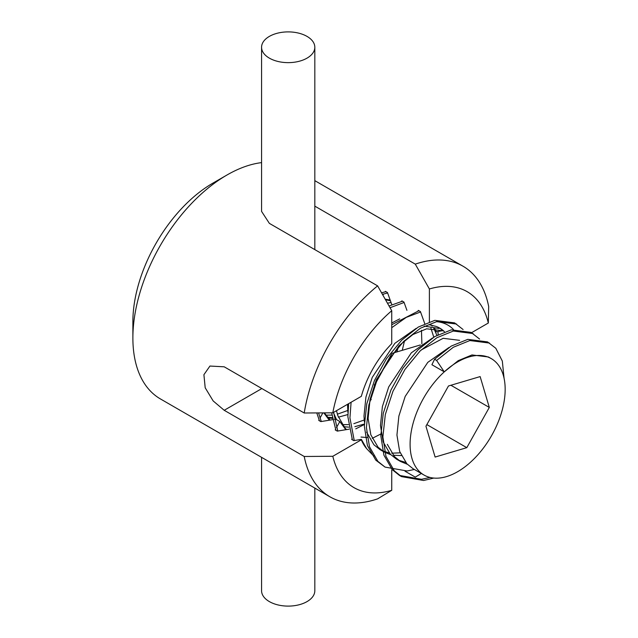 <?xml version="1.0" encoding="UTF-8"?>
<svg xmlns="http://www.w3.org/2000/svg" width="638" height="638" viewBox="0 0 638 638"><rect width="100%" height="100%" fill="white"/><g stroke="black" fill="none" stroke-linecap="round" stroke-linejoin="round"><path stroke-width="0.96" d="M132.879 338.02L132.879 321.719A113.149 65.331 -60 0 1 212.893 183.138L227.008 174.987A133.119 76.855 120 0 0 227.008 174.987A133.119 76.855 120 0 0 132.879 338.02A133.119 76.855 120 0 0 160.457 398.957L329.886 496.779A133.119 76.855 -60 0 1 304.214 456.481L224.209 410.29L213.156 400.927L205.197 387.784L203.913 374.697L209.942 366.045L224.209 366.81L304.214 413.009A133.119 76.855 -60 0 1 377.616 285.872L269.372 223.372L261.572 211.401L261.572 47.268A26.621 15.368 0 0 0 275.169 60.674A26.621 15.368 0 0 0 314.821 47.268A26.621 15.368 0 0 0 301.224 33.862A26.621 15.368 0 0 0 261.572 47.268M373.916 456.226L366.667 448.681A74.55 43.041 -60 0 1 361.331 439.813L332.805 456.282A113.149 65.331 120 0 0 391.74 490.311L377.616 498.86A133.119 76.855 -60 0 1 329.886 496.779M314.821 206.138L415.274 264.132A133.119 76.855 -60 0 1 463.005 266.213A133.119 76.855 -60 0 1 488.676 306.511L488.325 323.011L471.578 332.685M488.325 323.011A113.149 65.331 120 0 0 429.39 288.982L415.274 264.132M429.39 321.823L429.39 288.982M436.225 321.664A74.55 43.041 -60 0 1 453.435 329.479M444.383 331.616A67.891 39.197 120 0 0 439.805 328.139A67.891 39.197 120 0 0 436.001 326.385L429.31 324.79M439.518 327.98L443.546 331.074M434.55 328.227L436.368 331.816L435.363 331.234M385.177 299.158L390.177 300.059M418.01 310.897L418.361 310.379L420.418 311.567L424.756 323.657M401.541 301.391L401.884 300.873L403.95 302.061L406.924 310.323M385.065 291.877L385.416 291.359L387.473 292.547L391.668 304.23M442.182 330.739L436.368 331.816M382.888 295.131L383.677 293.951M391.062 302.524L387.465 303.194M377.616 285.872L391.74 310.722L391.74 343.667A74.55 43.041 -60 0 0 361.331 396.334L332.805 412.81L304.214 413.009M391.74 310.722A113.149 65.331 120 0 0 332.805 412.81M332.398 418.337L328.076 418.034M329.328 420.203L323.801 412.874M367.233 437.532L361.02 437.054M345.804 429.717L339.815 421.535L335.7 419.15L334.432 419.365M349.122 429.167L337.287 431.113L335.229 429.916L335.516 429.39M332.645 419.66L320.818 421.598L318.753 420.41L319.04 419.876M336.473 427.604L339.815 421.535M319.997 418.089L322.86 412.882M361.331 439.813L361.355 439.375L353.763 440.619L351.697 439.43L351.985 438.896M391.74 469.967L391.74 490.311M421.319 473.484L415.274 477.12L405.026 471.211M261.572 162.618A133.119 76.855 120 0 0 227.016 174.987L212.893 183.138M361.355 439.375L366.667 448.681M304.214 456.481L332.805 456.282M261.572 457.342L261.572 590.732A26.621 15.368 0 0 0 275.169 604.138A26.621 15.368 0 0 0 314.821 590.732L314.821 488.086M404.596 340.525L402.251 350.334M371.236 399.548L369.873 400.768M347.869 414.564L338.379 417.164M332.278 417.635L327.374 417.212M398.407 347.016L396.836 351.937M347.718 410.497L337.358 414.174M331.919 415.091L325.819 415.155M444.263 371.858L436.607 360.454L434.55 359.266L431.91 364.729L444.263 371.858A67.221 38.814 120 0 0 412.012 458.586A67.221 38.814 120 0 0 424.015 475.039A67.221 38.814 120 0 0 481.873 450.037A67.221 38.814 120 0 0 503.246 375.048A67.221 38.814 120 0 0 491.244 358.604A67.221 38.814 120 0 0 444.263 371.858L458.196 360.677L471.984 354.943L488.429 356.977L491.244 358.604M424.015 475.039L412.969 468.659L406.845 463.778L399.659 451.457L396.94 435.044L398.87 416.104L405.178 396.437L427.795 362.352L449.096 347.415M407.291 464.249L400.616 461.529L394.491 456.649L387.306 444.327M405.624 462.39L398.614 460.245M400.616 461.529L396.501 459.153L390.368 454.272L383.183 441.951L380.463 425.53L382.393 406.589L388.709 386.931L411.319 352.838L432.62 337.909M401.326 455.564L393.263 455.261M390.815 454.735L384.148 452.023L378.015 447.142L370.83 434.813L368.11 418.4L370.04 399.46L376.348 379.793L398.965 345.708L412.89 334.527L426.686 328.793L443.131 330.827M400.154 452.828L391.716 453.195M389.148 452.876L382.138 450.739M384.14 452.015L380.025 449.638L373.9 444.758L366.611 432.149M346.562 429.589L345.07 428.122L337.885 415.793L336.457 410.697M430.929 328.203L433.776 337.175M336.529 419.637L333.666 413.121M421.463 330.309L421.885 343.866M364.657 423.951L354.856 426.67M348.755 427.149L343.85 426.726M330.085 420.083L324.383 412.874M364.194 420.003L353.835 423.68M348.396 424.597L342.295 424.669M421.048 350.055L443.155 338.299L459.599 340.333M364.394 422.021L363.995 416.024L365.925 397.083L372.233 377.417L394.85 343.332L416.151 328.395M424.182 326.122L439.008 328.45M431.288 325.037L432.165 326.058M433.696 328.171L436.902 335.341M347.925 412.507L347.511 404.317M391.74 322.988L399.675 318.888M385.504 299.732L390.448 300.801M389.499 299.86L390.273 300.307M425.945 426.216L435.116 457.055L466.801 447.661L489.314 407.427L480.143 376.587L448.466 385.982L425.945 426.216M391.652 353.962L374.235 385.089M420.37 344.959L392.171 353.316M450.906 385.256L489.314 407.427M426.854 424.597L466.801 447.661M434.55 359.266L451.249 346.075L467.782 339.36L487.528 341.896L495.806 348.268L502.321 361.044L504.068 378.302M429.996 477.439L421.535 479.305L399.46 475.422L392.274 469.68L383.893 455.133L380.814 435.73L383.263 413.32L390.919 390.065L402.937 368.174L418.081 349.76L434.773 336.569L451.305 329.846L471.059 332.39L479.577 339.049M414.373 469.472L407.124 470.988L385.049 467.096L375.798 460.165L367.424 445.619L364.346 426.216L366.794 403.814L374.442 380.551L386.469 358.668L401.605 340.245L418.305 327.055L434.837 320.34L454.583 322.876L463.1 329.535M352.375 439.821L347.869 416.71L348.667 403.647M391.74 324.742L418.935 310.714M335.899 430.307L331.68 412.818M389.052 305.977L402.466 301.208M319.431 420.801L316.791 412.93M381.556 292.778L385.99 291.694M436.607 360.454L453.307 347.263L469.839 340.548L489.585 343.084M433.768 478.069L423.592 480.494L401.517 476.61L394.332 470.868L385.95 456.322L382.88 436.918L385.32 414.509L392.976 391.254L404.994 369.362L420.139 350.948L436.831 337.757L453.363 331.034L473.117 333.578M385.049 467.096L377.863 461.354L369.482 446.807L366.403 427.404L368.852 405.002L376.5 381.739L388.526 359.856L403.663 341.434L420.362 328.243L436.894 321.528L456.641 324.064M354.234 440.539L349.935 417.898L351.099 402.243M391.74 327.685L406.27 317.373L420.57 311.982M337.757 431.033L333.61 412.339M390.041 307.731L404.101 302.476M437.955 331.521L438.17 334.663M381.181 433.808L372.241 438.354M321.289 421.519L318.561 412.914M382.441 294.341L387.625 292.962M364.338 424.517L355.765 428.848M261.859 388.55L224.209 410.29M463.005 266.213L314.821 180.658M314.821 47.268L314.821 249.61M399.46 475.422L401.517 476.61"/></g></svg>
